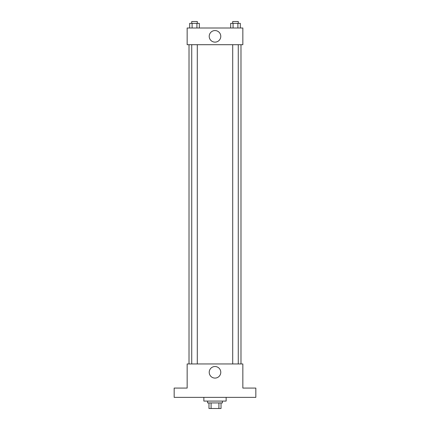 <?xml version="1.0" encoding="UTF-8"?>
<svg xmlns="http://www.w3.org/2000/svg" width="430" height="430" viewBox="0 0 430 430"><rect width="100%" height="100%" fill="white"/><g stroke="black" fill="none" stroke-linecap="round" stroke-linejoin="round"><path stroke-width="0.64" d="M218.908 402.931L218.908 408.5L208.969 408.5L208.969 402.931M218.908 408.5L221.031 408.5L221.031 402.931L221.031 408.5M222.423 401.077L222.423 402.931L207.577 402.931L207.577 401.077M211.092 402.931L211.092 408.5M203.863 397.363L203.863 401.077L226.137 401.077L226.137 397.363M255.834 397.363L174.166 397.363L174.166 388.08L187.157 388.08L187.157 363.952L242.843 363.952L242.843 388.08L255.834 388.08L255.834 397.363M220.778 372.305A5.778 5.778 0 0 1 212.108 377.309A5.778 5.778 0 0 1 212.108 367.301A5.778 5.778 0 0 1 220.778 372.305M240.988 44.704L240.988 363.952M232.705 363.952L232.705 44.704M197.295 44.704L197.295 363.952M242.843 44.704L187.157 44.704L187.157 27.998L242.843 27.998L242.843 44.704M220.778 36.351A5.778 5.778 0 0 1 212.108 41.355A5.778 5.778 0 0 1 212.108 31.342A5.778 5.778 0 0 1 220.778 36.351M240.316 27.998L240.316 23.354L230.668 23.354L230.668 27.998M237.903 23.354L237.903 27.998M233.081 23.354L233.081 27.998M232.705 23.354L232.705 21.5L238.274 21.5L238.274 23.354M199.332 27.998L199.332 23.354L189.684 23.354L189.684 27.998M196.918 23.354L196.918 27.998M192.097 23.354L192.097 27.998M191.726 23.354L191.726 21.5L197.295 21.5L197.295 23.354M189.012 44.704L189.012 363.952M238.274 363.952L238.274 44.704M191.726 44.704L191.726 363.952"/></g></svg>
